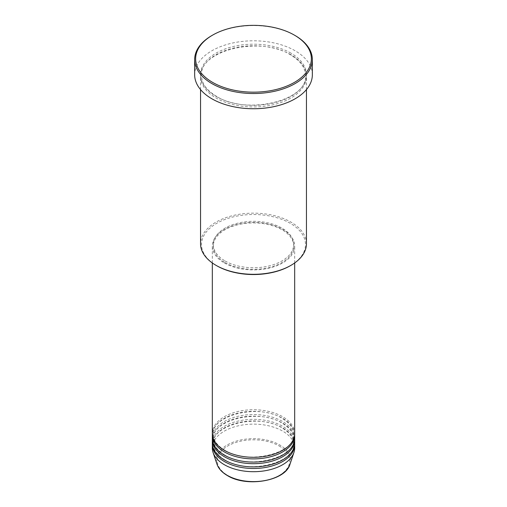 <?xml version="1.0" encoding="UTF-8"?>
<svg xmlns="http://www.w3.org/2000/svg" width="507" height="507" viewBox="0 0 507 507"><rect width="100%" height="100%" fill="white"/><g stroke="black" fill="none" stroke-linecap="round" stroke-linejoin="round"><path stroke-width="0.38" stroke-dasharray="2.54 1.9" d="M294.687 433.504A41.187 23.778 0 0 0 282.627 416.691A41.187 23.778 0 0 0 237.739 411.538A41.187 23.778 0 0 0 212.313 433.504M294.668 434.309A41.187 23.778 0 0 0 282.627 418.294A41.187 23.778 0 0 0 238.379 412.99A41.187 23.778 0 0 0 212.332 434.309M294.687 438.308A41.187 23.778 0 0 0 282.627 421.494A41.187 23.778 0 0 0 237.739 416.342A41.187 23.778 0 0 0 212.313 438.308M294.668 439.113A41.187 23.778 0 0 0 282.627 423.098A41.187 23.778 0 0 0 238.379 417.793A41.187 23.778 0 0 0 212.332 439.113M294.687 443.112A41.187 23.778 0 0 0 282.627 426.298A41.187 23.778 0 0 0 237.739 421.146A41.187 23.778 0 0 0 212.313 443.112M294.668 443.917A41.187 23.778 0 0 0 282.627 427.902A41.187 23.778 0 0 0 238.379 422.597A41.187 23.778 0 0 0 212.332 443.917M216.749 265.75A51.98 30.008 180 0 1 216.749 223.308A51.98 30.008 180 0 1 290.251 223.308A51.98 30.008 180 0 1 290.251 265.75M306.456 243.728A52.956 30.572 0 0 0 290.948 222.11A52.956 30.572 0 0 0 233.233 215.481A52.956 30.572 0 0 0 200.544 243.728M290.948 54.75A52.956 30.572 0 0 0 233.233 48.127A52.956 30.572 0 0 0 200.544 76.373A52.956 30.572 0 0 0 216.052 97.99A52.956 30.572 0 0 0 273.767 104.619A52.956 30.572 0 0 0 306.456 76.373A52.956 30.572 0 0 0 290.948 54.75M224.373 262.949A41.187 23.778 0 0 0 269.261 268.102A41.187 23.778 0 0 0 294.687 246.129A41.187 23.778 0 0 0 282.627 229.316A41.187 23.778 0 0 0 237.739 224.164A41.187 23.778 0 0 0 212.313 246.129A41.187 23.778 0 0 0 224.373 262.949M225.07 262.544A40.211 23.214 0 0 0 268.887 267.576A40.211 23.214 0 0 0 293.711 246.129A40.211 23.214 0 0 0 281.93 229.715A40.211 23.214 0 0 0 238.113 224.683A40.211 23.214 0 0 0 213.289 246.129A40.211 23.214 0 0 0 225.07 262.544M225.07 260.947A40.211 23.214 0 0 0 268.887 265.979A40.211 23.214 0 0 0 293.711 244.532A40.211 23.214 0 0 0 281.93 228.112A40.211 23.214 0 0 0 238.113 223.08A40.211 23.214 0 0 0 213.289 244.532A40.211 23.214 0 0 0 225.07 260.947M312.344 74.77A58.844 33.975 0 0 0 295.106 50.751A58.844 33.975 0 0 0 230.983 43.387A58.844 33.975 0 0 0 194.656 74.77M294.687 447.922A41.187 23.778 0 0 0 282.627 431.102A41.187 23.778 0 0 0 237.739 425.95A41.187 23.778 0 0 0 212.313 447.922M211.894 35.534A58.844 33.975 180 0 1 295.106 35.534M279.123 445.938A36.231 20.92 180 0 1 279.123 475.522A36.231 20.92 180 0 1 227.877 475.522A36.231 20.92 180 0 1 227.877 445.938A36.231 20.92 180 0 1 279.123 445.938M290.004 464.203A37.182 21.465 0 0 0 279.788 444.962A37.182 21.465 0 0 0 236.066 441.179A37.182 21.465 0 0 0 216.996 464.203M290.948 53.153A52.956 30.572 0 0 0 216.052 53.153A52.956 30.572 0 0 0 216.052 96.393A52.956 30.572 0 0 0 290.948 96.393A52.956 30.572 0 0 0 290.948 53.153M224.867 450.273C217.243 445.691 213.39 440.374 213.289 434.309C211.077 415.195 259.045 403.338 282.133 418.338C289.757 422.92 293.61 428.244 293.711 434.309C295.923 453.416 247.955 465.274 224.867 450.273M224.867 455.077C217.243 450.501 213.39 445.178 213.289 439.113C211.077 419.999 259.045 408.141 282.133 423.142C289.757 427.724 293.61 433.048 293.711 439.113C295.923 458.22 247.955 470.078 224.867 455.077M224.867 459.881C217.243 455.305 213.39 449.982 213.289 443.917C211.077 424.803 259.045 412.945 282.133 427.952C289.757 432.528 293.61 437.852 293.711 443.917C295.923 463.024 247.955 474.882 224.867 459.881M216.546 96.343C206.672 90.43 201.666 83.503 201.52 75.575C198.776 50.637 260.63 35.465 290.454 54.8C300.328 60.72 305.334 67.64 305.48 75.575C308.224 100.513 246.37 115.678 216.546 96.343M294.687 262.949L294.687 246.129M293.711 246.129L293.711 244.532M306.456 89.581L306.456 76.373M200.544 89.581L200.544 76.373M213.289 246.129L213.289 244.532M212.313 262.949L212.313 246.129"/><path stroke-width="0.76" d="M212.313 262.949L212.313 433.504A41.187 23.778 0 0 0 224.373 450.324A41.187 23.778 0 0 0 269.261 455.476A41.187 23.778 0 0 0 294.687 433.504L294.687 262.949M212.332 434.309A41.187 23.778 0 0 0 212.313 435.107A41.187 23.778 0 0 0 224.373 451.921A41.187 23.778 0 0 0 269.261 457.08A41.187 23.778 0 0 0 294.687 435.107A41.187 23.778 0 0 0 294.668 434.309M212.313 435.107L212.313 438.308A41.187 23.778 0 0 0 224.373 455.128A41.187 23.778 0 0 0 269.261 460.28A41.187 23.778 0 0 0 294.687 438.308L294.687 435.107M212.332 439.113A41.187 23.778 0 0 0 212.313 439.911A41.187 23.778 0 0 0 224.373 456.725A41.187 23.778 0 0 0 269.261 461.883A41.187 23.778 0 0 0 294.687 439.911A41.187 23.778 0 0 0 294.668 439.113M212.313 439.911L212.313 443.112A41.187 23.778 0 0 0 224.373 459.931A41.187 23.778 0 0 0 269.261 465.084A41.187 23.778 0 0 0 294.687 443.112L294.687 439.911M212.332 443.917A41.187 23.778 0 0 0 212.313 444.715A41.187 23.778 0 0 0 224.373 461.535A41.187 23.778 0 0 0 269.261 466.687A41.187 23.778 0 0 0 294.687 444.715A41.187 23.778 0 0 0 294.668 443.917M290.948 265.351L290.251 265.75A51.98 30.008 180 0 1 216.749 265.75L216.052 265.351A52.956 30.572 0 0 0 290.948 265.351A52.956 30.572 0 0 0 306.456 243.728L306.456 89.581M212.585 82.375A57.861 33.405 0 0 0 294.415 82.381A57.861 33.405 0 0 0 294.415 35.135L295.106 35.534A58.844 33.975 180 0 1 312.344 59.56A58.844 33.975 180 0 1 276.017 90.943A58.844 33.975 180 0 1 211.894 83.579A58.844 33.975 180 0 1 194.656 59.56A58.844 33.975 180 0 1 211.894 35.534L212.585 35.135A57.861 33.405 0 0 0 212.585 82.375M194.656 59.56L194.656 74.77A58.844 33.975 0 0 0 211.894 98.795A58.844 33.975 0 0 0 276.017 106.159A58.844 33.975 0 0 0 312.344 74.77L312.344 59.56M212.313 444.715L212.313 447.922A41.187 23.778 0 0 0 213.054 452.428A41.187 23.778 0 0 0 224.373 464.735A41.187 23.778 0 0 0 265.567 470.654A41.187 23.778 0 0 0 293.946 452.428A41.187 23.778 0 0 0 294.687 447.922L294.687 444.715M295.106 35.534L294.415 35.135A57.861 33.405 0 0 0 212.585 35.135M200.544 89.581L200.544 243.728A52.956 30.572 0 0 0 216.052 265.351L216.749 265.75M227.212 475.319A37.182 21.465 0 0 0 264.394 480.661A37.182 21.465 0 0 0 290.004 464.203C285.644 480.991 246.668 487.721 227.39 475.572C222.022 472.448 218.555 468.658 216.996 464.203A37.182 21.465 0 0 0 227.212 475.319M290.004 464.203L293.946 452.428M216.996 464.203L213.054 452.428"/></g></svg>
